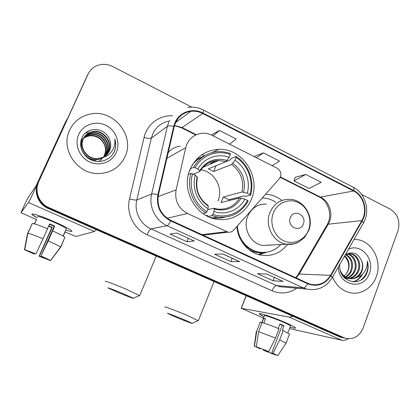 <?xml version="1.0" encoding="UTF-8"?>
<svg xmlns="http://www.w3.org/2000/svg" width="420" height="420" viewBox="0 0 420 420"><rect width="100%" height="100%" fill="white"/><g stroke="black" fill="none" stroke-linecap="round" stroke-linejoin="round"><path stroke-width="0.63" d="M186.827 144.37L185.771 147.646L176.096 189.903C174.489 200.492 178.28 208.357 187.467 213.497L228.055 232.176C230.213 232.491 232.05 231.845 233.572 230.228L279.363 178.705C281.925 174.636 281.237 171.171 277.305 168.304L212.016 135.277C208.934 133.739 205.721 133.056 202.367 133.234C195.163 133.922 189.982 137.634 186.827 144.37M236.917 226.464C237.657 240.356 248.089 252.793 260.678 255.082C271.604 256.767 280.57 253.192 287.574 244.351M190.097 169.318C180.784 189.661 195.657 216.825 217.061 219.272C231.536 221.639 246.115 212.888 251.422 199.117C261.182 177.014 242.629 148.124 218.894 149.341C205.616 150.103 196.014 156.76 190.097 169.318M281.92 200.456C277.221 196.723 271.971 194.665 266.165 194.276L265.55 194.25M170.027 219.975L202.015 234.67L203.375 235.09L206.467 234.728M180.191 146.281C175.271 146.69 171.266 148.848 168.178 152.754M204.451 155.741L202.125 154.591M87.544 75.059L37.942 183.089C33.495 192.239 38.357 204.372 48.017 208.378L339.181 336.688L342.883 337.717M191.672 107.111L112.707 66.538C107.604 64.029 102.496 63.677 97.382 65.494C93.124 67.168 90.011 70.072 88.048 74.198L38.32 182.532C33.841 191.746 38.735 203.968 48.463 208.005L341.402 337.166L345.13 338.2L341.402 337.166L48.463 208.005C38.735 203.968 33.841 191.746 38.32 182.532L87.334 75.5L37.942 183.089M88.258 73.763L87.334 75.5L88.258 73.763M197.243 158.603L198.282 159.117M199.369 158.377L198.119 157.757M69.657 130.132C60.239 148.838 76.976 174.032 98.102 173.576C110.707 173.224 119.695 167.564 125.06 156.597C135.345 135.697 113.143 108.428 89.843 114.145C80.556 116.272 73.826 121.601 69.657 130.132C60.239 148.838 76.976 174.032 98.102 173.576C110.707 173.224 119.695 167.564 125.06 156.597C135.345 135.697 113.143 108.428 89.843 114.145C80.556 116.272 73.826 121.601 69.657 130.132M332.598 277.058C336.11 285.338 341.78 290.53 349.613 292.625C360.57 295.397 372.33 288.204 376.31 276.617C382.421 260.983 372.115 241.112 356.879 239.558L354.086 239.369L356.879 239.558C372.115 241.112 382.421 260.983 376.31 276.617C372.33 288.204 360.57 295.397 349.613 292.625C341.78 290.53 336.11 285.338 332.598 277.058M175.403 123.029C178.568 116.267 183.761 112.355 190.979 111.305C195.048 110.87 198.965 111.605 202.734 113.51L353.645 191.006C363.594 195.788 367.747 210.84 361.846 220.595L330.566 275.347C325.742 282.923 319.153 285.92 310.816 284.335L307.829 283.28L170.84 220.369C160.802 214.82 156.665 206.299 158.434 194.801L174.253 126.551L175.403 123.029M174.919 122.787L173.738 126.394L157.909 194.659C156.098 206.446 160.335 215.187 170.63 220.873L307.65 283.762C317.263 287.248 325.033 284.534 330.955 275.625L362.219 220.873C368.261 210.877 364.009 195.452 353.819 190.549L202.934 113.033C192.696 107.483 179.272 112.025 174.919 122.787M305.734 174.442L294.01 180.884L309.052 188.459L321.174 182.306L305.734 174.442L295.108 177.371M229.588 144.165L236.161 138.973L219.455 130.457L211.37 134.967M272.144 165.695L279.5 161.07L263.45 152.885L254.042 156.539M38.698 181.965C34.193 191.242 39.118 203.558 48.914 207.622L344.915 338.131C353.241 339.964 359.326 336.578 363.158 327.957L397.966 230.764C400.428 221.324 397.84 214.106 390.201 209.123L361.568 194.413M194.303 240.996L186.91 241.7L169.99 234.035L176.809 233.042L194.156 240.986M283.201 281.431L273.068 280.733L257.418 273.641L267.073 274.097L282.996 281.395M239.647 261.623L230.827 261.597L214.562 254.226L222.863 253.984L239.647 261.623L222.747 253.99M230.827 261.597L232.155 258.269M273.068 280.733L274.334 277.452M186.91 241.7L188.302 238.324M263.45 152.885L256.378 157.721M219.455 130.457L213.197 135.875M294.01 180.884L295.129 177.303M80.671 142.8L81.165 141.498C83.129 137.429 86.405 135.004 90.993 134.237C101.141 132.436 110.513 144.716 105.756 154.061L104.15 156.723M80.729 142.244L80.908 141.823C82.866 137.76 86.132 135.345 90.71 134.573C100.832 132.778 110.177 145.021 105.436 154.345L103.966 156.828M104.134 157.007C101.792 158.692 99.262 159.6 96.532 159.731C86.294 160.65 77.91 148.916 82.215 140.196C84.194 136.08 87.502 133.633 92.143 132.862C102.391 131.05 111.857 143.467 107.053 152.911L104.874 156.277M94.757 161.107L95.33 160.823L93.587 160.808M80.966 147.535L81.947 140.527C83.927 136.421 87.229 133.98 91.854 133.208C102.076 131.397 111.515 143.782 106.722 153.206L104.695 156.392M102.995 157.322C106.003 155.899 108.197 153.683 109.573 150.675C111.164 146.864 111.09 143.01 109.352 139.109C105.147 127.255 87.15 126.289 82.262 137.214C78.172 145.089 82.325 155.757 90.699 159.7C99.031 163.753 109.442 160.472 113.773 152.812L114.219 151.883C115.988 147.735 116.188 143.446 114.823 139.01C115.29 143.493 114.298 147.578 111.846 151.268C109.683 154.366 106.733 156.382 102.995 157.322L97.76 158.618C87.413 159.542 78.934 147.672 83.281 138.863C85.286 134.704 88.625 132.232 93.314 131.455C103.667 129.633 113.227 142.191 108.37 151.741L105.567 155.773M103.478 157.201L97.451 158.897C87.129 159.821 78.677 147.987 83.013 139.198C85.008 135.051 88.342 132.589 93.02 131.812C103.346 129.99 112.88 142.511 108.04 152.035L105.394 155.904M96.532 159.731L96.227 160.01C92.988 160.167 89.938 159.29 87.066 157.379M109.352 139.109C111.017 143.157 111.027 147.063 109.384 150.843L106.071 155.363M80.855 141.414C82.966 138.128 85.969 136.18 89.875 135.581C99.918 133.791 109.195 145.934 104.491 155.19L103.404 157.127M103.383 157.138L104.428 155.243C106.607 149.425 105.42 144.223 100.863 139.634C97.477 136.663 93.718 135.418 89.597 135.917L89.875 135.581M80.876 141.298C83.008 138.259 85.911 136.469 89.597 135.917M101.85 159.054L98.942 161.516M78.719 134.463C74.167 144.28 79.27 157.243 89.465 161.91C99.598 166.724 112.145 162.199 116.345 152.434C120.698 142.742 115.82 130.106 105.824 125.307C95.891 120.362 83.123 124.567 78.719 134.463M114.823 139.01C116.33 144.627 115.678 149.698 112.87 154.229M87.743 131.402L89.103 131.14L88.169 131.166M85.391 133.124L88.011 132.505L85.612 132.93M37.217 217.791C34.004 216.074 32.256 214.909 31.973 214.305C31.096 212.793 42.252 216.468 54.107 221.671C63.252 225.719 69.043 228.695 71.474 230.596C72.844 231.908 70.948 231.725 65.793 230.044C70.466 231.572 72.466 231.861 71.799 230.916C69.951 229.168 64.05 226.086 54.107 221.671C41.517 216.143 30.025 212.468 32.135 214.562L37.217 217.791M67.893 117.805L40.572 177.34C34.939 189.661 29.096 201.789 28.455 202.524L21.021 212.688L36.204 219.46M96.39 229.698L94.427 231.52L75.962 236.492L65.079 231.987M21.005 212.636L27.384 198.734L36.136 185.761L65.531 121.91L67.63 118.261L65.531 121.91M34.624 253.486L34.325 254.142L27.668 250.856M27.878 233.242L24.759 249.632L35.999 253.916L47.581 228.753C39.616 225.461 34.54 223.671 32.35 223.393L27.878 233.242C30.02 233.63 35.086 235.468 43.076 238.76M47.46 228.701L49.628 223.881L54.715 226.091L48.211 240.954L40.882 256.095L54.233 226.328L49.46 224.249M48.762 225.803L52.285 227.309L39.302 256.232L50.248 260.321M50.132 260.479L39.06 256.252L51.838 227.53L48.605 226.149M37.643 216.857C37.648 215.822 42.94 217.539 53.534 222.002C60.737 225.194 65.021 227.43 66.391 228.711L66.208 229.115M65.111 231.982L63.252 236.15M52.694 230.958C59.577 234.061 63.646 236.171 64.901 237.295L60.711 247.249L50.615 260.474L40.882 256.095M48.211 240.954C55.136 244.015 59.246 246.052 60.554 247.07L60.711 247.249M24.759 249.632L35.999 253.916M41.144 256.074L50.615 260.474M34.587 223.886L36.635 219.382L34.377 223.828M32.188 223.755L27.557 233.447L24.465 249.716L27.589 251.029M34.325 254.142L24.465 249.716M51.838 227.53L52.285 227.309M54.233 226.328L54.715 226.091M118.141 292.504C126.221 295.89 134.605 299.056 133.276 298.216L123.312 293.738C114.959 290.231 106.549 287.07 108.061 287.983L118.141 292.504M105.43 281.494C103.441 280.182 114.907 284.413 126.305 289.223L139.503 295.565M212.809 214.358L211.885 215.67L217.518 217.056C231.084 218.305 241.3 212.982 248.173 201.096L247.517 200.434C241.211 212.867 226.065 219.125 212.809 214.358L213.959 211.538C225.755 215.633 239.148 210.137 244.897 199.164L239.568 197.967L221.041 202.55L223.288 197.043L241.957 192.034L247.291 193.195C250.766 181.151 245.453 166.892 234.927 160.188L236.045 157.442C247.968 164.861 253.958 180.978 249.911 194.471L250.556 195.143C254.851 181.046 248.572 164.157 236.072 156.445L236.045 157.442M207.743 209.633L213.833 208.241L214.127 208.971L213.959 211.538M189.746 170.195L190.36 169.922L189.95 169.669M216.631 160.566L210.73 163.128L210.284 164.209M190.323 168.787L193.536 167.344L195.122 167.753C201.836 155.122 217.387 149.483 230.328 154.576L229.199 157.327L225.928 161.663L208.331 168.919L213.654 171.528L216.038 165.743L230.375 159.831L231.231 158.461L236.072 156.445M211.811 163.548L210.73 163.128M250.556 195.143L245.464 196.408L243.92 195.93L228.847 199.715L228.548 200.692M207.47 216.248L207.638 215.36L206.283 215.639M209.674 217.24L212.982 217.912C216.967 218.479 220.868 218.253 224.695 217.234M211.885 215.67L207.911 216.463M202.954 213.581L206.021 212.919L206.939 211.596C194.612 204.377 188.207 187.64 192.581 173.822L190.995 173.408C186.349 187.856 193.074 205.422 206.021 212.919M190.995 173.408L188.381 174.521M249.911 194.471L247.291 193.195M244.897 199.164L247.517 200.434M192.581 173.822L195.332 175.156C191.609 187.462 197.248 202.214 208.1 208.772L206.939 211.596M234.927 160.188L231.625 164.493L213.654 171.528M197.374 177.487L195.332 175.156M208.1 208.772L208.121 205.517C198.686 198.581 195.127 189.152 197.447 177.219M204.829 155.594C200.03 157.447 195.951 160.409 192.596 164.472M230.328 154.576L230.365 153.584L227.257 152.581L223.267 151.814L219.235 151.589C208.016 152.072 199.447 157.327 193.536 167.344M229.199 157.327C217.655 152.959 203.936 157.967 197.862 169.087L195.122 167.753M197.862 169.087L199.652 170.788L199.81 171.507L193.358 174.2M218.006 200.996C223.65 188.276 214.552 171.528 200.907 169.811M228.847 199.715L223.288 197.043M176.264 317.305C184.28 320.665 193.384 324.119 192.113 323.306L183.509 319.452C175.224 315.977 166.1 312.527 167.548 313.404L176.264 317.305M164.934 307.083C163.013 305.818 175.46 310.433 186.769 315.2L198.166 320.67M303.324 223.991C307.109 215.145 293.57 208.483 290.346 217.681C286.529 226.627 300.2 233.189 303.324 223.991M266.48 204.099C257.828 203.879 251.575 207.947 247.721 216.305C242.56 228.197 250.656 243.758 262.752 245.448L270.863 244.997M275.704 202.235C271.992 199.757 267.965 198.366 263.623 198.061L262.201 198.014M269.257 245.385L270.05 245.044M240.623 239.647C244.813 246.404 250.556 250.551 257.864 252.084L263.403 252.472M237.421 225.897C237.767 238.555 247.238 250.068 258.741 252.058C267.388 253.412 274.769 250.877 280.891 244.44M266.632 252.21L259.392 254.793M264.002 316.727C260.998 315.242 259.445 314.276 259.329 313.819C258.631 312.412 273.803 317.462 285.421 322.581C290.861 324.97 294.157 326.66 295.312 327.647C296.158 328.54 294.415 328.335 290.084 327.033C294.031 328.225 295.838 328.498 295.502 327.852C294.74 326.965 291.38 325.206 285.421 322.581C273.236 317.21 257.549 312.076 259.403 313.976L264.002 316.727M293.108 316.386L289.212 317.131L241.332 308.259L263.482 318.077M348.222 338.767C345.875 340.174 343.749 340.678 341.849 340.268L289.49 328.598M260.458 348.39L260.279 348.852L257.061 347.051M258.599 331.69L256.279 346.726L268.784 351.577L275.494 338.026L279.017 328.75C271.976 325.841 266.343 323.778 262.111 322.555L258.599 331.69L275.494 338.026M278.245 328.43L279.946 323.951L284.104 325.757L282.361 330.356L283.19 330.55L279.683 339.817L272.984 353.341L271.772 352.947L282.23 325.348L279.825 324.277M261.686 322.754L264.327 315.887C263.009 314.517 274.381 318.25 283.159 322.114C287.485 324.019 289.931 325.295 290.493 325.946L290.404 326.183M283.19 330.55L289.485 334.147M279.683 339.817L286.025 343.24M256.279 346.726L268.784 351.577M272.984 353.341L277.756 355.572L274.948 354.433M273.105 353.535L272.963 353.908L275.572 354.816M275.478 354.963L263.23 350.201L264.369 350.569L264.59 349.986M263.413 349.524L263.23 350.201M271.772 352.947L274.906 354.538M272.963 353.908L264.369 350.569M263.875 323.075L265.545 318.728L263.655 318.339L261.917 322.859L260.243 322.135L256.751 331.212L254.441 346.143L256.998 347.214M259.775 322.366L260.243 322.135M256.31 331.364L256.751 331.212M260.279 348.852L254.441 346.143M263.655 318.339L265.403 319.095M282.23 325.348L284.104 325.757M345.844 254.457C351.918 257.822 353.829 263.267 351.587 270.79C350.411 273.609 348.464 275.725 345.739 277.142M345.287 277.352L344.3 277.725M345.471 254.688C351.173 258.195 352.921 263.555 350.716 270.764C349.624 273.404 347.823 275.441 345.319 276.88M344.867 277.111L344.054 277.468M347.571 253.885C354.202 254.909 358.166 263.87 355.105 270.884C353.572 274.439 351.02 276.806 347.45 277.982M346.999 278.103L345.665 278.344M345.524 278.36L345.009 278.402M347.135 253.995C353.535 255.313 357.184 264.043 354.223 270.858C352.779 274.229 350.38 276.544 347.02 277.804M346.568 277.945L345.235 278.245M345.749 254.499L350.994 253.796C357.73 254.746 361.809 263.855 358.696 270.984C356.732 275.3 353.567 277.814 349.199 278.512M349.036 278.534L344.663 278.082M346.899 253.859L350.102 253.816C356.827 254.762 360.895 263.849 357.793 270.958C355.945 275.084 352.931 277.568 348.757 278.407M348.306 278.471L345.807 278.376M339.938 264.185C337.155 281.069 360.402 288.65 366.718 273.462L367.054 272.606C368.382 268.79 368.482 264.925 367.343 261.014C367.531 264.899 366.566 268.506 364.445 271.824C362.581 274.617 360.05 276.465 356.853 277.368C359.205 275.94 360.901 273.84 361.94 271.068C363.143 267.566 363.032 264.107 361.604 260.689C362.849 264.18 362.791 267.635 361.436 271.058C358.633 276.769 354.307 279.253 348.464 278.507C345.959 277.961 343.822 276.733 342.064 274.806M356.853 277.368C354.469 278.659 351.971 279.053 349.356 278.549C344.941 277.436 341.901 274.691 340.242 270.307M344.699 255.827C348.999 259.66 350.144 264.616 348.133 270.695L346.195 273.924L344.227 276.071M346.195 273.924L347.965 270.69C349.619 265.335 348.6 260.699 344.909 256.778L344.426 256.316M338.331 267.005C338.415 286.02 364.014 290.866 369.39 273.31C375.102 259.371 361.043 242.97 348.469 249.223M361.604 260.689C357.751 252.982 352.306 251.029 345.277 254.825M367.343 261.014C368.949 268.59 366.954 274.796 361.368 279.625M361.746 274.843C359.594 278.371 356.659 280.718 352.947 281.878M362.686 273.987C360.56 277.967 357.462 280.602 353.393 281.904M185.771 147.646L166.892 158.314M187.467 213.497L167.202 218.248M176.096 189.903L158.099 196.602M226.559 231.703L202.015 234.67M48.017 208.378L48.914 207.622M86.63 76.781L88.048 74.198M339.181 336.688L343.649 337.649M361.846 220.595L328.262 224.185L329.579 221.403C333.092 212.599 328.918 201.159 320.728 197.248L280.434 176.999M296.173 277.93L299.208 274.029L328.262 224.185L326.849 225.257L298.337 274.155M202.734 113.51L182.038 127.544L174.521 125.517M307.65 283.762C306.159 286.435 304.694 287.794 303.261 287.847L167.055 225.724C155.484 220.684 148.523 206.467 151.641 194.009L167.428 126.231L168.861 121.858M170.116 120.829C162.036 122.152 156.219 126.593 152.659 134.138L151.337 138.133L136.789 199.983C133.922 211.339 140.285 224.27 150.901 228.847L276.544 285.579L279.746 286.713L286.34 287.296M173.738 126.394C170.541 125.727 168.436 125.675 167.428 126.231L151.337 138.133C150.119 138.668 147.698 138.448 144.071 137.471C147.005 124.294 159.484 114.97 172.552 115.815M296.798 288.215C289.018 293.491 280.781 294.352 272.087 290.792L147.089 234.77C148.617 231.331 149.888 229.357 150.901 228.847L167.055 225.724C167.963 225.388 169.155 223.771 170.63 220.873M330.955 275.625L332.362 277.473C326.235 287.212 317.688 291.086 306.721 289.086L303.261 287.847L276.544 285.579C274.974 285.784 273.488 287.522 272.087 290.792M362.219 220.873L363.452 222.947L332.136 277.867M147.089 234.77C133.886 229.126 125.942 213.05 129.528 198.938C133.208 199.862 135.629 200.209 136.789 199.983L151.641 194.009C152.591 193.751 154.681 193.966 157.909 194.659M353.304 187.257C365.521 193.279 370.44 211.029 363.452 222.947L363.148 223.472M353.819 190.549C354.186 188.648 353.923 187.509 353.036 187.121L203.369 110.008M187.829 107.394C193.174 106.633 198.308 107.483 203.238 109.94C203.674 110.093 203.574 111.121 202.934 113.033M129.528 198.938L144.071 137.471M177.587 121.049L176.484 120.866M330.566 275.347L299.208 274.029L298.006 274.727L295.748 277.736M353.645 191.006L319.688 197.201L280.256 177.387M196.266 134.694L182.038 127.544L181.445 127.748L174.478 125.659M181.272 127.659L195.746 134.935M319.331 197.017L319.688 197.201C326.618 200.23 332.183 212.237 328.498 221.765M239.363 261.55L222.737 253.99M94.427 231.52L28.455 202.524M213.964 208.283L217.67 209.108C227.183 209.858 234.481 206.141 239.568 197.967M243.626 192.218C246.015 180.29 242.403 170.651 232.785 163.306M214.127 208.971C225.74 211.827 234.775 208.226 241.232 198.166M197.138 176.825C194.628 189.073 198.35 198.87 208.294 206.215M241.957 192.034C244.193 180.684 240.749 171.507 231.625 164.493M227.068 160.461C215.576 157.29 206.435 160.729 199.652 170.788M225.928 161.663L218.946 160.482C210.84 160.66 204.519 164.246 199.967 171.245M308.527 230.044C312.449 219.954 307.76 207.186 298.405 202.629C289.112 197.925 277.294 202.692 273.326 212.993C269.215 223.225 274.118 236.323 283.657 240.739C293.144 245.301 304.742 240.198 308.527 230.044M262.752 245.448L294.01 243.836L299.271 241.742L304.637 237.353L308.763 230.438C314.307 216.946 304.18 199.763 290.036 199.343C280.77 199.08 274.071 203.474 269.95 212.531C264.432 225.414 273.147 242.314 286.12 244.151C290.099 244.823 293.906 244.314 297.544 242.624M249.186 249.853C253.517 252.152 258.053 253.108 262.794 252.709L265.01 252.399M341.849 340.268L289.212 317.131M246.23 295.727L241.332 308.259M195.468 160.529L202.256 157.29M212.226 152.528L218.894 149.341M265.356 194.465L266.165 194.276M228.055 232.176L203.375 235.09M340.431 337.166L344.915 338.131M328.272 222.369L327.29 224.49M190.979 111.305L175.66 122.451M306.721 289.086L286.498 287.306M177.424 121.17L176.416 120.981M97.445 158.897L97.755 158.618M90.71 134.573L90.993 134.237M91.854 133.208L92.143 132.862M93.014 131.812L93.314 131.455M63.11 236.072L66.391 228.711M60.554 247.07L64.901 237.295M50.526 260.411L60.569 247.086M133.276 298.216L139.813 295.433M156.256 256.079L139.792 295.412M212.982 217.912L217.518 217.056M199.967 171.234C204.65 164.068 210.977 160.487 218.946 160.482L202.902 167.381M192.113 323.306L198.434 320.555M214.048 281.547L198.413 320.539M257.864 252.084L258.741 252.058M258.421 254.531L262.794 252.709L264.863 252.41M241.19 308.248L246.109 295.675M287.899 332.824L290.493 325.946M286.135 343.051L289.574 333.916M277.756 355.572L286.141 343.061M254.242 346.106L256.316 331.375M348.464 278.507L349.356 278.549M350.102 253.816L350.994 253.796"/></g></svg>
